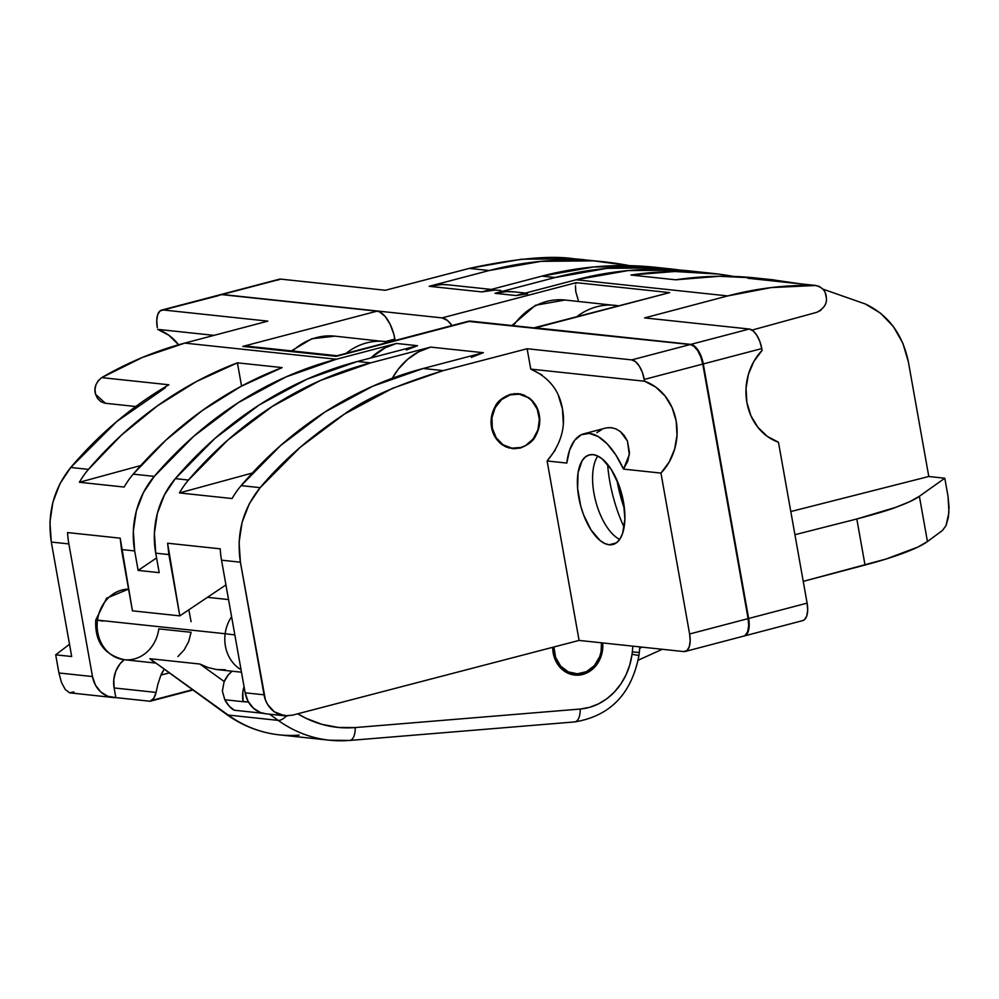 <?xml version="1.0" encoding="UTF-8"?>
<svg xmlns="http://www.w3.org/2000/svg" width="999" height="999" viewBox="0 0 999 999"><rect width="100%" height="100%" fill="white"/><g stroke="black" fill="none" stroke-linecap="round" stroke-linejoin="round"><path stroke-width="1.5" d="M495.154 406.531C497.302 401.536 502.46 397.44 510.626 394.255L501.86 398.676L495.154 406.531L491.545 416.608L491.558 427.385C490.272 420.367 491.471 413.411 495.154 406.531M528.983 443.643L535.689 435.801C533.541 440.796 528.384 444.88 520.217 448.076L512.45 448.663L501.935 444.592C496.241 440.159 492.782 434.428 491.558 427.385L495.217 437.212L501.935 444.592L506.156 447.003L515.472 448.776M619.68 539.373A46.329 21.354 75.3 0 1 615.671 536.825A46.329 21.354 75.3 0 1 595.566 460.227A46.329 21.354 75.3 0 1 597.802 456.031A46.329 21.354 -104.7 0 0 595.691 501.136A46.329 21.354 -104.7 0 0 619.68 539.373M607.617 464.423A88.574 40.822 -104.7 0 0 624.113 527.247A88.574 40.822 75.3 0 1 607.617 464.423M616.92 480.169A88.574 40.822 -104.7 0 0 624.475 508.953M609.165 544.78A46.329 21.354 75.3 0 1 579.545 501.223A46.329 21.354 75.3 0 1 589.373 454.882A46.329 21.354 75.3 0 1 593.106 454.62A46.329 21.354 75.3 0 1 622.739 498.176A46.329 21.354 75.3 0 1 612.899 544.517A46.329 21.354 75.3 0 1 609.165 544.78L616.283 542.907L609.165 544.78L613.374 544.38L617.12 542.257L620.242 538.511L622.639 533.266L624.887 519.155L623.513 502.085L618.731 484.652L611.276 469.505L602.285 458.966L597.627 455.956L593.106 454.62L588.898 455.02L585.152 457.142L582.03 460.901L578.071 472.677L577.634 488.573L580.756 506.156L583.541 514.747L590.996 529.895L599.999 540.434L604.645 543.444L609.165 544.78M265.959 713.798L260.489 712.537L253.421 708.191L248.102 701.36L245.155 692.806L221.528 560.189L240.409 562.2L264.036 694.817L245.155 692.806L221.528 560.189A81.768 71.478 -83.9 0 1 220.242 548.826L167.595 543.219L179.808 615.871L132.43 610.826L121.503 549.525L134.665 550.936L138.137 570.404L159.191 572.652L155.732 553.171L168.881 554.582L179.808 615.871L225.936 584.914L179.808 615.871L132.43 610.826L120.205 538.174L67.57 532.567A81.768 71.478 96.1 0 0 68.869 543.918L92.482 676.548L58.929 672.976L55.694 654.82L71.691 656.518L51.299 542.045L68.869 543.918L92.482 676.548L95.429 685.089L100.749 691.932L107.817 696.278L115.834 697.614L114.111 687.949L113.799 679.457L115.797 671.191L119.93 663.973L124.138 659.702A27.26 23.826 96.1 0 0 114.111 687.949L156.069 692.419L153.734 698.276L150.05 701.261L115.834 697.614L114.111 687.949L156.069 692.419L157.904 684.203L156.069 692.419A27.26 12.562 75.3 0 1 150.05 701.261L115.834 697.614A27.26 23.826 -83.9 0 1 112.999 697.502A27.26 23.826 -83.9 0 1 92.482 676.548L58.929 672.976L55.694 654.82L71.691 656.518L51.299 542.045L49.95 522.09L52.897 502.222L59.977 483.653L70.729 467.482L88.461 469.38A408.816 357.367 -83.9 0 1 237.412 362.837L282.155 367.595A408.816 357.367 96.1 0 0 133.204 474.138L154.258 476.386A408.816 357.367 -83.9 0 1 336.363 359.24L184.765 343.094C155.944 350.724 128.259 362.237 101.723 377.622L168.843 384.777C132.218 406.106 99.513 433.678 70.729 467.482L116.846 421.453L165.397 387.749M337.113 355.744L249.575 346.416L242.819 346.403L377.01 311.164A27.26 12.562 -104.7 0 1 394.892 339.086L385.514 341.546L394.892 339.086L395.142 340.472L393.718 333.878L390.047 324.113L385.114 316.408L379.67 311.95L377.01 311.164L221.716 294.618A19.081 8.791 -104.7 0 0 220.167 294.73L161.688 310.09A19.081 8.791 75.3 0 0 157.318 327.56L156.756 320.529L157.68 314.722L159.952 311.014L163.224 309.977L267.857 321.129L184.765 343.094L336.363 359.24L396.466 343.456L417.52 345.704L357.417 361.488L370.579 362.887L357.417 361.488A408.816 357.367 96.1 0 0 175.325 478.633L188.474 480.032A408.816 357.367 -83.9 0 1 370.579 362.887L430.681 347.103L483.329 352.709L423.226 368.494L443.206 370.629L527.122 348.738L631.755 359.89L635.526 361.675L639.235 366.021L642.307 372.252L644.592 381.231L530.756 369.106L527.122 348.738L631.755 359.89L690.234 344.53L470.454 321.116L336.263 356.356L242.819 346.403L377.01 311.164L221.716 294.618L163.224 309.977L267.857 321.129L184.765 343.094L142.382 357.455L101.723 377.622L98.277 380.594L95.929 384.752L94.992 389.548L95.579 394.355L97.627 398.576L100.849 401.66L104.858 403.209M152.198 700.287L192.332 689.747M69.505 644.28L55.694 654.82L69.505 644.28M243.082 701.698L248.476 702.035L243.044 701.46L242.832 692.082L244.056 686.613A27.26 23.826 96.1 0 0 243.044 701.46A27.26 23.826 -83.9 0 0 243.082 701.698L224.812 699.75L243.082 701.698M164.136 669.455L160.901 675.099L169.018 672.964L160.901 675.099A27.26 23.826 -83.9 0 1 164.136 669.455M222.352 691.146L224.076 681.83A27.26 23.826 96.1 0 1 232.055 671.191L228.134 675.112L224.076 681.83L222.352 691.058L224.812 699.75L229.37 706.33L234.278 710.227A27.26 12.562 75.3 0 1 224.812 699.75M161.688 310.09A19.081 8.791 75.3 0 1 163.224 309.977L218.431 295.654M743.568 636.151L745.466 635.177L747.739 631.468L748.663 625.661L748.101 618.631L702.759 364.073L700.786 356.905L697.714 350.661L694.018 346.328L690.234 344.53L467.969 321.353M620.666 496.69L616.845 479.782M157.642 329.358L168.831 335.239L178.621 344.78A54.508 47.652 96.1 0 0 157.642 329.358L213.998 335.364L157.642 329.358M685.252 651.46L743.731 636.101A19.081 8.791 -104.7 0 0 748.101 618.631L689.61 633.99L660.951 473.089L669.143 462.112L674.625 449.175L677.022 435.164L676.173 421.016L672.127 407.717L665.172 396.153L655.781 387.113L644.592 381.231L644.268 379.433L702.759 364.073L748.101 618.631L689.61 633.99L690.184 641.021L689.248 646.828L686.987 650.536L683.703 651.573L579.083 640.421L547.115 460.964L566.795 463.061L569.617 450.074L574.55 440.409L581.281 434.727L589.335 433.404L598.176 436.538L607.217 443.893L615.859 454.995L623.501 469.105L660.951 473.089L689.61 633.99A19.081 8.791 75.3 0 1 685.252 651.46A19.081 8.791 75.3 0 1 683.703 651.573L579.083 640.421L292.27 715.209L579.083 640.421L547.115 460.964C560.826 444.605 565.946 427.247 562.437 408.903L563.286 423.052M287.587 715.896L278.409 714.148L274.263 711.775L267.632 704.507L265.409 699.874L240.409 562.2L239.086 542.245L242.095 522.39L249.263 503.821L260.165 487.662L300.025 447.44L344.468 414.073L392.545 388.286L443.206 370.629L527.122 348.738L530.756 369.106L541.995 375M558.391 395.592L562.437 408.903C559.378 390.434 548.826 377.172 530.756 369.106L644.592 381.231A54.508 47.652 -83.9 0 1 660.951 473.089L623.501 469.105L629.32 454.695L627.422 440.996L624.313 435.601L620.354 431.543L615.896 428.883L611.226 427.659L606.468 427.884M555.344 450L547.115 460.964L566.795 463.061A68.132 31.406 75.3 0 1 583.841 433.803A68.132 31.406 75.3 0 1 623.501 469.105L627.809 461.088L629.495 452.597L627.422 440.996L620.354 431.543M524.687 395.329L520.129 393.918L510.626 394.255L518.394 393.656L528.908 397.739C534.602 402.16 538.061 407.904 539.285 414.947C540.571 421.965 539.373 428.921 535.689 435.801L539.298 425.711L539.285 414.947L535.639 405.119L532.604 401.036M443.206 370.629L423.226 368.494A408.816 357.367 96.1 0 0 241.121 485.639L260.165 487.662C282.292 461.126 310.402 436.6 344.468 414.073C364.76 399.113 397.677 384.627 443.206 370.629M252.347 346.84L337.5 355.906M396.466 343.456A68.132 59.565 96.1 0 0 370.891 357.942L385.289 347.727L396.466 343.456L336.363 359.24L285.939 376.935L238.124 402.747L193.906 436.138L154.258 476.386L143.431 492.544L136.314 511.113L133.329 530.981L134.665 550.936L138.137 570.404L156.581 557.954L138.137 570.404L159.191 572.652L155.732 553.171L168.881 554.582L167.595 543.219L220.242 548.826A81.768 71.478 96.1 0 0 221.528 560.189L240.409 562.2C236.176 533.99 242.757 509.14 260.165 487.662L241.121 485.639A81.768 71.478 96.1 0 0 232.068 498.538L179.42 492.932L232.068 498.538A81.768 71.478 96.1 0 1 241.121 485.639L280.769 445.392L324.975 412L372.802 386.188L423.226 368.494L483.329 352.709L430.681 347.103A68.132 59.565 96.1 0 0 392.295 378.271L398.326 369.093L407.729 359.24L418.681 351.798L430.681 347.103L370.579 362.887L320.167 380.582L272.34 406.393L228.122 439.785L188.474 480.032L175.325 478.633L164.485 494.792L157.367 513.361L154.395 533.216L155.732 553.171A81.768 71.478 96.1 0 1 175.325 478.633L214.972 438.374L259.178 404.995L307.005 379.17L357.417 361.488L417.52 345.704L396.466 343.456M406.343 349.975L417.52 345.704M601.698 429.57L596.878 432.692M612.325 427.809L608.054 427.647M605.844 428.022L583.841 433.803M252.36 473.026L179.42 492.932A81.768 71.478 -83.9 0 1 188.474 480.032A81.768 71.478 -83.9 0 0 179.42 492.932L252.36 473.026M471.316 357.405L483.329 352.709M282.155 367.595L237.412 362.837L241.558 386.089L237.412 362.837L196.341 381.568L157.442 405.831L121.304 435.239L88.461 469.38L70.729 467.482C53.534 488.986 47.053 513.836 51.299 542.045L68.869 543.918A81.768 71.478 -83.9 0 1 67.57 532.567L120.205 538.174L121.503 549.525L134.665 550.936A81.768 71.478 -83.9 0 1 154.258 476.386L133.204 474.138A81.768 71.478 96.1 0 0 124.151 487.05L79.396 482.28A81.768 71.478 -83.9 0 1 88.461 469.38A81.768 71.478 -83.9 0 0 79.396 482.28L124.151 487.05A81.768 71.478 96.1 0 1 133.204 474.138L166.046 440.01L202.185 410.601L241.084 386.338L282.155 367.595M140.772 465.534L79.396 482.28L140.772 465.534M262.849 713.274L234.278 710.227L262.849 713.274M73.889 691.945L69.605 692.819L65.26 689.51L61.513 682.542L58.929 672.976L61.513 682.542L65.26 689.51L69.605 692.819L112.999 697.502M168.843 384.777L101.723 377.622C95.729 382.58 93.669 388.149 95.579 394.355L105.432 403.284L135.764 406.518M336.85 355.781L470.454 321.116A27.26 12.562 -104.7 0 0 468.256 321.278L336.9 355.769M160.901 675.099L157.904 684.203M245.155 692.806A27.26 23.826 96.1 0 0 265.659 713.773L284.628 715.796L274.263 711.775C268.644 707.417 265.247 701.76 264.036 694.817L245.155 692.806M292.27 715.209L284.628 715.796M644.268 379.433L702.759 364.073A19.081 8.791 -104.7 0 0 690.234 344.53L631.755 359.89A19.081 8.791 75.3 0 1 644.268 379.433M669.218 268.756L656.056 267.357A408.816 357.367 96.1 0 0 541.908 276.124L555.069 277.535A408.816 357.367 -83.9 0 1 669.218 268.756A408.816 357.367 -83.9 0 1 679.732 270.055L659.34 267.857L607.005 268.344L555.069 277.535L541.908 276.124L481.793 291.908L429.158 286.301L489.26 270.517L469.268 268.394L385.364 290.272L280.731 279.121L277.46 280.157M944.792 478.209L928.795 476.498L908.403 362.038L902.846 343.194L893.393 326.611L880.643 313.274L865.346 303.996L822.839 289.098L865.346 303.996C888.311 314.872 902.671 334.215 908.403 362.038L928.795 476.498L790.808 511.55L928.795 476.498L944.792 478.209L919.38 496.291L944.792 478.209L948.026 496.366L944.792 478.209M774.213 279.945L756.081 278.009A408.816 357.367 96.1 0 0 675.724 279.807L630.968 275.037A408.816 357.367 -83.9 0 1 711.338 273.239L690.284 271.004A408.816 357.367 96.1 0 0 576.123 279.77L727.722 295.929C756.555 288.324 785.651 284.815 815.034 285.414L747.914 278.271L771.715 279.683L799.837 283.766L747.914 278.271L815.034 285.414L819.192 286.388L822.739 288.973M711.338 273.239A408.816 357.367 -83.9 0 1 733.616 276.436L718.431 274.076L674.75 271.503L630.968 275.037L675.724 279.807L719.505 276.273L756.43 278.047M794.929 534.702L856.817 518.981L865.022 565.034L803.246 581.368L886.225 558.978L918.031 547.002L927.447 541.533L942.507 530.432L946.065 525.524L948.925 512.375L948.026 496.366L949.05 507.092L948.363 517.32L946.065 525.524L942.507 530.432L927.447 541.533L919.38 496.291L927.447 541.533A136.276 20.842 -10.1 0 1 865.022 565.034L856.817 518.981L895.991 507.267L909.939 501.573L919.38 496.291C915.346 499.325 907.542 502.984 895.991 507.267C889.222 509.952 876.173 513.861 856.817 518.981L794.929 534.702M584.59 259.74L574.038 258.778L521.453 259.228L469.268 268.394L385.364 290.272L280.731 279.121L222.253 294.48L442.033 317.894L576.223 282.667L669.667 292.62L535.476 327.847L690.771 344.393L749.262 329.033L644.63 317.894L727.722 295.929L771.166 287.587L815.908 285.477L747.914 278.271M825.224 292.857L826.323 297.54C827.209 303.559 824.088 308.454 816.945 312.262L752.035 330.095L816.945 312.262L820.891 310.277M802.597 620.641L804.495 619.68L806.767 615.971L807.691 610.164L807.117 603.134L778.458 442.232L807.117 603.134L748.638 618.493L749.2 625.524L748.276 631.331L746.003 635.039L744.005 636.026M533.004 328.084L690.771 344.393L694.555 346.178L698.264 350.524L701.323 356.755L703.296 363.936L761.775 348.576L759.814 341.408L756.743 335.164L753.034 330.831L749.262 329.033L644.63 317.894L727.722 295.929L576.123 279.77L516.021 295.554L494.955 293.306L555.069 277.535L494.955 293.306L516.021 295.554L576.123 279.77L628.059 270.592L680.394 270.105L690.896 271.066M703.296 363.936L748.638 618.493L703.296 363.936L761.775 348.576L762.1 350.387L753.908 361.351L748.426 374.288L746.041 388.311L746.89 402.447L750.923 415.759L757.879 427.322L767.269 436.351L778.458 442.232A54.508 47.652 -83.9 0 1 762.1 350.387L761.775 348.576A19.081 8.791 -104.7 0 0 749.262 329.033L690.771 344.393A19.081 8.791 75.3 0 1 703.296 363.936M624.175 506.331A88.574 40.822 75.3 0 1 617.944 482.604L624.175 506.343M660.626 294.88L669.667 292.62L576.223 282.667L442.033 317.894L447.427 320.454L451.985 325.549A27.26 12.562 75.3 0 0 442.033 317.894L222.253 294.48L280.731 279.121A19.081 8.791 -104.7 0 0 279.196 279.233L220.704 294.593A19.081 8.791 75.3 0 1 222.253 294.48L220.442 294.668A19.081 8.791 75.3 0 1 220.704 294.593M603.421 261.75L574.038 258.778C550.449 255.257 515.534 258.454 469.268 268.394L489.26 270.517A408.816 357.367 -83.9 0 1 603.421 261.75A408.816 357.367 -83.9 0 1 629.607 265.672L593.531 260.851L541.196 261.338L489.26 270.517L429.158 286.301L481.793 291.908A68.132 59.565 -83.9 0 1 500.824 290.447M578.221 300.05L575.761 291.633L578.221 300.05M575.474 285.801L575.761 291.633L575.474 285.801M576.223 282.667L575.761 283.903L576.223 282.667M525.474 293.069L513.986 291.845A68.132 59.565 96.1 0 0 494.955 293.306L506.593 291.596L514.248 291.883M527.659 293.831L516.021 295.554M491.246 289.423L448.176 284.84A68.132 59.565 96.1 0 0 429.158 286.301L441.683 284.553L448.514 284.877M656.668 267.42L646.178 266.458L593.843 266.945L541.908 276.124L481.793 291.908L494.33 290.16M815.034 285.414C822.189 286.888 825.948 290.934 826.323 297.54M533.891 327.884A27.26 12.562 75.3 0 1 535.476 327.847L669.667 292.62L533.279 328.009M744.267 635.963L802.759 620.604A19.081 8.791 -104.7 0 0 807.117 603.134L748.638 618.493A19.081 8.791 75.3 0 1 744.267 635.963A19.081 8.791 75.3 0 1 744.018 636.013M637.587 652.335L632.317 651.885L632.879 646.153L632.317 651.885A62.687 54.795 -83.9 0 1 632.03 654.333A62.687 54.795 96.1 0 0 632.317 651.885L639.298 652.534L638.96 655.444C631.568 693.93 610.152 716.083 574.712 721.915A13.624 6.531 -94.7 0 0 580.169 709.04L355.182 727.572A122.64 107.218 -83.9 0 1 297.764 713.773L306.056 718.306L321.865 724.337L338.374 727.447L355.182 727.572L580.169 709.04L589.522 707.342L598.513 703.87L606.893 698.701L614.422 691.995L620.879 683.953L626.048 674.812L629.807 664.847L632.03 654.333L638.948 655.431L632.03 654.333A62.687 54.795 -83.9 0 1 580.169 709.04A13.624 6.531 85.3 0 1 574.762 721.915A13.624 6.531 85.3 0 1 574.113 721.915A76.311 66.708 -83.9 0 0 575.362 721.79M231.606 616.758A35.427 30.969 96.1 0 0 225.15 633.728L234.84 634.927L225.15 633.728A35.427 30.969 -83.9 0 1 231.606 616.758M102.697 621.103L97.49 620.129A35.427 30.969 -83.9 0 1 127.485 589.16M602.534 650.124A28.621 25.012 -83.9 0 1 574.737 675.062A28.621 25.012 -83.9 0 1 552.709 647.302L555.069 659.415L560.851 668.219L569.218 673.726L578.871 675.099L588.374 672.14L596.253 665.297L601.323 655.594L602.709 642.944A28.621 25.012 -83.9 0 1 602.534 650.124M177.872 656.593L184.141 649.924L188.661 641.62L191.071 632.305L158.816 628.87A35.427 30.969 -83.9 0 1 124.201 659.702A35.427 30.969 -83.9 0 1 97.49 620.129L95.779 620.004L106.631 598.201L128.559 589.098A35.427 30.969 96.1 0 0 97.49 620.129L225.15 633.728L97.49 620.129A35.427 30.969 96.1 0 0 124.4 659.727L155.182 663.011M615.396 305.394A65.41 57.18 96.1 0 0 577.097 316.496A65.41 57.18 -83.9 0 1 615.034 305.357A65.41 57.18 -83.9 0 1 617.994 305.756L565.022 300.025A65.41 57.18 96.1 0 0 513.386 325.699A65.41 57.18 -83.9 0 1 565.384 300.062M153.534 661.738L149.887 658.703L199.9 664.035L207.992 667.532L216.558 669.53L241.483 672.202M241.034 669.667A35.427 30.969 -83.9 0 1 225.15 633.728A35.427 30.969 96.1 0 0 241.034 669.667M225.299 669.767L216.558 669.53L207.992 667.532L199.9 664.035L224.213 681.53L199.9 664.035L149.887 658.703L226.785 714.547A13.624 5.919 -54.3 0 0 228.172 715.047L149.887 658.703L228.172 715.047A136.276 119.118 96.1 0 0 279.458 734.877C260.327 732.754 242.769 725.973 226.785 714.547M349.126 740.434A13.624 6.531 -94.7 0 0 349.775 740.446A13.624 6.531 -94.7 0 0 355.182 727.572A13.624 6.531 85.3 0 1 349.725 740.446A13.624 6.531 85.3 0 1 349.126 740.434A136.276 119.118 -83.9 0 1 329.47 740.209A136.276 119.118 -83.9 0 1 278.184 720.379L269.58 714.185L278.184 720.379L228.172 715.047A13.624 5.919 125.7 0 1 226.711 714.485M329.358 740.197A136.276 119.118 96.1 0 1 278.184 720.379A13.624 5.919 -54.3 0 0 286.501 715.908A13.624 5.919 125.7 0 1 278.184 720.379L228.172 715.047A136.276 119.118 -83.9 0 0 279.345 734.864A136.276 119.118 -83.9 0 0 299.113 735.114M191.084 621.678L188.861 609.802M638.948 655.431L637.237 655.307M642.157 647.14L639.722 648.251L642.157 647.14M291.358 350.874L311.85 338.748L334.927 336.151A65.41 57.18 96.1 0 0 292.607 350.999A65.41 57.18 -83.9 0 1 328.309 335.889M378.321 341.221A65.41 57.18 96.1 0 0 346.066 353.359A65.41 57.18 -83.9 0 1 384.94 341.483A65.41 57.18 -83.9 0 1 388.998 342.083M492.32 428.246L492.32 428.246A27.26 23.826 -83.9 0 1 518.419 394.081A27.26 23.826 -83.9 0 1 538.748 414.11A27.26 23.826 -83.9 0 1 512.649 448.276A27.26 23.826 -83.9 0 1 492.32 428.246L496.203 437.762L503.034 444.755L511.775 448.164L521.078 447.465L525.499 445.579L533.041 439.11L537.912 429.907L539.385 419.38L537.225 409.115L531.768 400.699L528.034 397.59L519.305 394.193L510.002 394.892L501.535 399.6L495.204 407.592L491.97 417.644L492.32 428.246M553.908 646.94L555.581 657.33L560.626 666.083L568.281 671.877L577.385 673.813L586.55 671.615L594.38 665.609L599.675 656.705L601.098 651.573L601.485 642.807A27.26 23.826 -83.9 0 1 574.887 673.701A27.26 23.826 -83.9 0 1 568.281 671.877L564.872 671.515L568.281 671.877A27.26 23.826 -83.9 0 1 553.908 646.99M192.757 690.059L150.362 701.186M207.455 597.315L228.546 599.562M95.779 619.992C94.63 641.695 104.171 654.932 124.4 659.727M574.712 721.915L349.725 740.446L329.47 740.209L279.458 734.877M511.925 325.537L535.476 305.269L565.022 300.025M639.298 652.534L639.847 646.89M334.927 336.151L389.023 342.083M662.262 649.288L638.174 660.227M508.366 447.827L512.587 448.276M514.21 393.631L518.419 394.081M567.295 672.889L574.775 673.688"/></g></svg>

